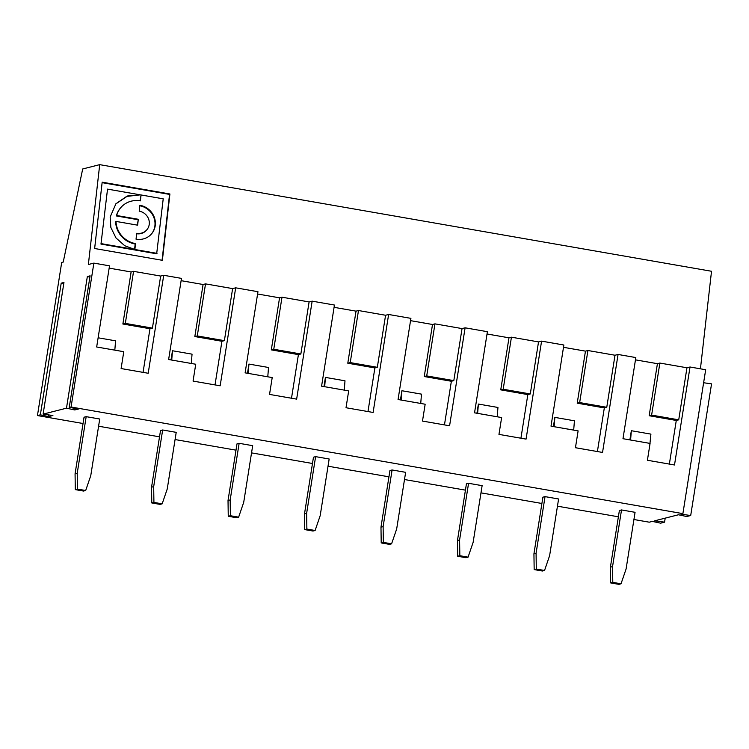 <?xml version="1.0" encoding="UTF-8"?>
<svg xmlns="http://www.w3.org/2000/svg" width="749" height="749" viewBox="0 0 749 749"><rect width="100%" height="100%" fill="white"/><g stroke="black" fill="none" stroke-linecap="round" stroke-linejoin="round"><path stroke-width="1.12" d="M136.655 233.754A11.666 10.917 40 0 0 146.551 230.14L146.898 229.728A11.666 10.917 40 0 0 148.442 218.568A11.666 10.917 40 0 0 139.22 211.171L139.894 205.282A17.882 16.731 -140 0 1 154.032 216.62A17.882 16.731 -140 0 1 151.663 233.725A17.882 16.731 -140 0 1 136.037 239.184L136.711 233.285A11.666 10.917 40 0 0 146.898 229.728M139.838 205.75A17.882 16.731 -140 0 1 151.485 233.931M115.749 203.953L126.993 196.388L140.363 194.843L107.528 189.123L100.975 244.08L156.672 253.789L163.216 198.831L141.065 194.965L140.1 200.807M141.065 194.965L140.4 200.854A22.545 21.103 40 0 0 120.692 207.735A22.545 21.103 40 0 0 116.685 215.515L138.303 219.279L137.629 225.177L116.011 221.414A22.545 21.103 40 0 0 135.541 243.603L134.867 249.501L124.755 245.747L115.964 237.92L110.861 227.471L110.159 217.032L115.926 203.747L127.218 196.013L140.363 194.843M43.105 414.131L63.955 282.467L61.203 283.169L40.352 414.824L48.619 416.594L52.898 415.508L43.105 414.131L66.483 408.186L74.76 409.956L79.038 408.87L69.236 407.484L71.071 407.016L93.868 263.114L88.363 264.509L99.711 164.649L82.69 168.974L63.225 262.084L61.699 262.468L37.45 415.564L40.352 414.824M48.882 414.946L48.619 416.594M61.203 283.169L63.759 283.712M69.236 407.484L90.095 275.829L87.343 276.521L66.483 408.186M114.822 350.139L115.571 340.832L98.128 337.79M138.303 219.279L137.329 225.121M77.213 473.302L75.069 473.845L75.303 489.621L77.437 489.078L77.213 473.302L86.182 416.659L84.047 417.202L75.069 473.845M107.528 189.123L100.975 244.08M205.526 283.88L197.277 335.936L224.382 340.655L232.621 288.599L205.526 283.88L203.082 284.498L181.118 280.678M281.998 297.203L273.76 349.259L300.855 353.977L309.103 301.931L281.998 297.203L279.555 297.83L257.6 294.001M358.481 310.535L350.232 362.591L377.327 367.31L385.576 315.254L358.481 310.535L356.028 311.153L334.073 307.333M434.954 323.858L426.715 375.914L453.81 380.632L462.049 328.586L434.954 323.858L432.51 324.486L410.546 320.656M511.436 337.19L503.188 389.246L530.283 393.965L538.531 341.909L511.436 337.19L508.983 337.808L487.028 333.988M703.62 382.748L711.55 383.863L690.7 515.527L680.897 514.142L682.891 513.636L705.68 369.734L690.026 367.001L674.503 464.979L647.408 460.261L650.076 443.417L622.981 438.699L635.826 357.563L618.065 354.464L615.004 355.241L587.909 350.513L585.465 351.141L563.501 347.311M690.026 367.001L686.964 367.778L659.869 363.059L657.425 363.677L635.461 359.857M700.437 368.817L711.522 271.269L99.711 164.649M618.065 354.464L602.542 452.443L575.447 447.724L578.116 430.881L551.011 426.153L563.866 345.017L541.583 341.132L526.07 439.111L498.965 434.392L501.633 417.549L474.538 412.83L487.393 331.695L465.11 327.809L449.587 425.788L422.492 421.069L425.16 404.226L398.065 399.507L410.911 318.362L388.628 314.477L373.114 412.456L346.019 407.737L348.678 390.894L321.583 386.175L334.438 305.04L312.155 301.154L296.641 399.133L269.537 394.414L272.205 377.571L245.11 372.852L257.956 291.707L235.682 287.822L220.159 385.801L193.064 381.082L195.732 364.239L168.628 359.52L181.483 278.385L163.722 275.286L160.661 276.063L133.565 271.344L131.122 271.962L109.157 268.133M102.173 182.176L94.636 248.509L162.374 260.315L169.911 193.982L102.173 182.176M120.692 207.735L120.336 208.156A22.545 21.103 40 0 0 116.329 215.937L137.947 219.7M93.868 263.114L109.523 265.839L96.668 346.984L123.772 351.702L121.104 368.545L148.199 373.264L163.722 275.286M116.011 221.414L115.664 221.826A22.545 21.103 40 0 0 135.185 244.024L134.567 249.445M86.182 416.659L99.729 419.019L90.76 475.662L85.686 490.511L83.542 491.054L75.303 489.621M682.891 513.636L71.071 407.016M690.7 515.527L686.721 516.529L678.454 514.769L654.766 520.789L664.56 522.165L660.59 523.176L652.323 521.407L649.261 522.184L633.935 519.516M618.384 516.801L557.453 506.184M541.911 503.478L480.98 492.861M465.429 490.146L404.497 479.529M388.956 476.823L328.025 466.206M312.473 463.491L251.542 452.873M236.001 450.168L175.069 439.551M159.518 436.836L98.596 426.218M83.045 423.513L37.45 415.564M153.919 502.401L162.159 503.843L167.242 488.994L176.212 432.351L162.664 429.982L160.52 430.535L151.551 487.178L151.775 502.944L153.919 502.401L153.685 486.635L151.551 487.178M230.392 515.733L238.631 517.166L243.715 502.317L252.685 445.674L239.137 443.314L237.002 443.857L228.024 500.501L228.258 516.276L230.392 515.733L230.168 499.958L228.024 500.501M306.875 529.056L315.114 530.498L320.188 515.649L329.167 459.006L315.61 456.637L313.475 457.19L304.506 513.833L304.731 529.599L306.875 529.056L306.641 513.29L304.506 513.833M383.348 542.388L391.587 543.821L396.67 528.972L405.64 472.329L392.092 469.969L389.948 470.512L380.979 527.156L381.213 542.931L383.348 542.388L383.123 526.613L380.979 527.156M459.83 555.711L468.069 557.144L473.143 542.304L482.122 485.661L468.565 483.292L466.43 483.835L457.461 540.488L457.686 556.254L459.83 555.711L459.596 539.945L457.461 540.488M612.785 582.366L621.024 583.799L626.098 568.959L635.068 512.316L621.52 509.947L619.386 510.49L610.407 567.143L610.641 582.909L612.785 582.366L612.551 566.6L610.407 567.143M536.303 569.043L544.542 570.476L549.626 555.627L558.595 498.984L545.047 496.624L542.903 497.167L533.934 553.811L534.168 569.586L536.303 569.043L536.078 553.268L533.934 553.811M101.33 243.659L157.018 253.368M162.074 260.259L169.555 194.403L102.126 182.653M122.873 324.017L125.317 323.39L152.422 328.118L149.969 328.736L122.873 324.017L131.122 271.962M133.565 271.344L125.317 323.39M87.343 276.521L89.889 277.074M77.437 489.078L85.686 490.511M143.059 372.365L149.969 328.736M152.422 328.118L160.661 276.063M621.024 583.799L618.88 584.351L610.641 582.909M686.964 367.778L678.725 419.833L651.621 415.105L659.869 363.059M649.776 445.327L650.909 434.12L631.332 430.712L630.592 440.028M629.881 439.897L631.332 430.712M657.425 363.677L649.177 415.732L651.621 415.105M649.177 415.732L676.281 420.451L678.725 419.833M665.206 518.13L664.56 522.165M621.52 509.947L612.551 566.6M669.363 464.09L676.281 420.451M162.159 503.843L160.014 504.386L151.775 502.944M191.304 363.471L192.044 354.155L172.476 350.747L171.727 360.063M171.015 359.932L172.476 350.747M197.277 335.936L194.834 336.554L203.082 284.498M194.834 336.554L221.929 341.272L224.382 340.655M162.664 429.982L153.685 486.635M215.019 384.911L221.929 341.272M235.682 287.822L232.621 288.599M238.631 517.166L236.497 517.709L228.258 516.276M267.777 376.794L268.526 367.487L248.949 364.08L248.209 373.386M247.498 373.264L248.949 364.08M273.76 349.259L271.307 349.877L279.555 297.83M271.307 349.877L298.411 354.605L300.855 353.977M239.137 443.314L230.168 499.958M291.501 398.234L298.411 354.605M312.155 301.154L309.103 301.931M315.114 530.498L312.97 531.041L304.731 529.599M344.25 390.126L344.999 380.81L325.431 377.402L324.682 386.718M323.971 386.587L325.431 377.402M350.232 362.591L347.789 363.209L356.028 311.153M347.789 363.209L374.884 367.928L377.327 367.31M315.61 456.637L306.641 513.29M367.974 411.566L374.884 367.928M388.628 314.477L385.576 315.254M391.587 543.821L389.452 544.364L381.213 542.931M420.732 403.449L421.481 394.143L401.904 390.735L401.155 400.041M400.453 399.919L401.904 390.735M426.715 375.914L424.262 376.532L432.51 324.486M424.262 376.532L451.366 381.26L453.81 380.632M392.092 469.969L383.123 526.613M444.457 424.889L451.366 381.26M465.11 327.809L462.049 328.586M468.069 557.144L465.925 557.696L457.686 556.254M497.205 416.781L497.954 407.465L478.386 404.057L477.637 413.373M476.926 413.242L478.386 404.057M503.188 389.246L500.744 389.864L508.983 337.808M500.744 389.864L527.839 394.583L530.283 393.965M468.565 483.292L459.596 539.945M520.929 438.221L527.839 394.583M541.583 341.132L538.531 341.909M544.542 570.476L542.407 571.019L534.168 569.586M615.004 355.241L606.765 407.287L579.66 402.569L587.909 350.513M573.687 430.104L574.427 420.798L554.859 417.39L554.11 426.696M553.408 426.574L554.859 417.39M579.66 402.569L577.217 403.187L585.465 351.141M577.217 403.187L604.321 407.915L606.765 407.287M545.047 496.624L536.078 553.268M597.402 451.544L604.321 407.915M75.022 408.299L74.76 409.956"/></g></svg>
